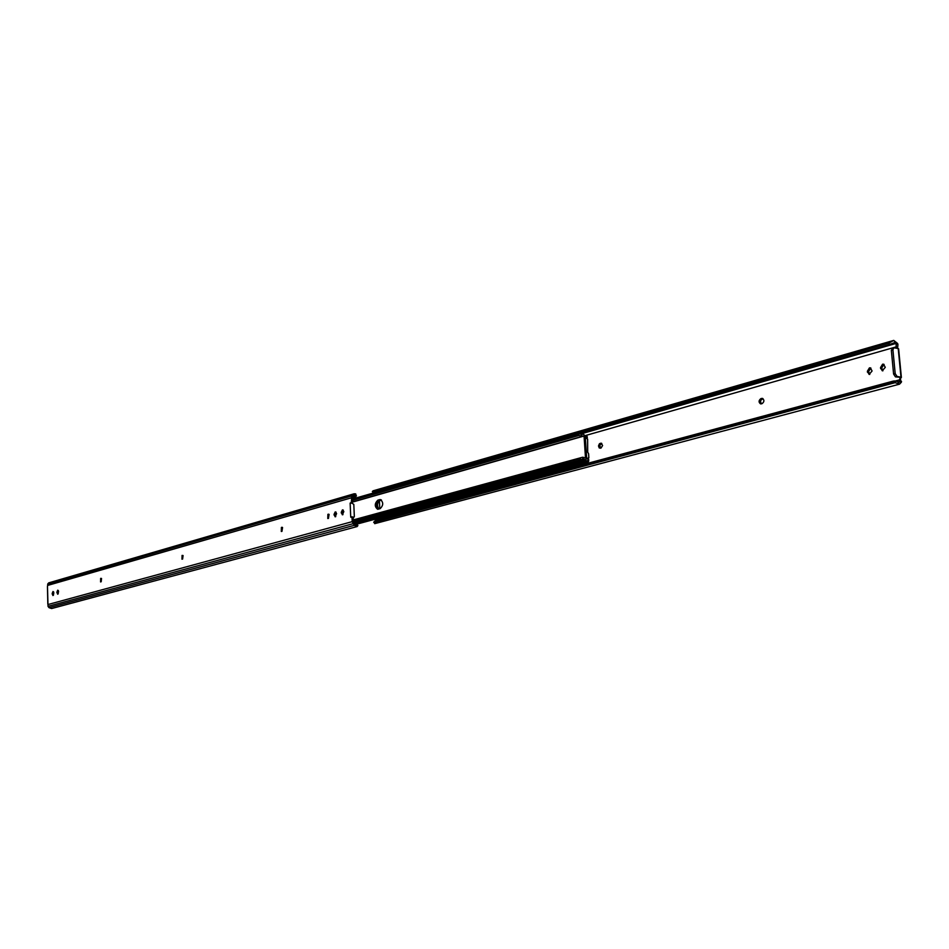 <?xml version="1.0" encoding="UTF-8"?>
<svg xmlns="http://www.w3.org/2000/svg" width="949" height="949" viewBox="0 0 949 949"><rect width="100%" height="100%" fill="white"/><g stroke="black" fill="none" stroke-linecap="round" stroke-linejoin="round"><path stroke-width="1.42" d="M343.835 511.582L342.459 509.838L341.26 512.294L342.375 514.809L343.835 511.582M53.868 592.971L53.002 591.5L52.195 593.445L52.919 595.533L53.868 592.971M58.601 591.642L57.735 590.159L56.916 592.117L57.652 594.216L58.601 591.642M336.598 513.611L335.246 511.879L334.06 514.322L335.163 516.825L336.598 513.611M352.506 502.021L351.96 503.124L350.75 503.017L351.367 501.902L352.506 502.021L352.304 497.406L355.697 493.895L354.107 493.788L351.771 495.947L351.367 501.902M342.969 514.643L342.399 512.413L343.301 510.088M182.623 559.056L183.062 555.533L182.066 555.426L181.971 559.21L182.066 555.426M53.452 595.201L53.63 591.879M58.197 593.884L58.364 590.539M101.199 581.761L101.543 578.51M281.96 531.345L282.565 527.514L281.414 527.419L281.307 531.476L281.983 531.333L282.09 527.276L281.414 527.419M328.413 518.379L329.113 514.405M335.744 516.647L335.187 514.429L336.076 512.128M353.823 517.407L353.158 517.585L354.333 516.553L353.811 504.37L351.889 503.136M351.735 516.885L353.17 517.715L352.032 517.608L352.198 521.653L354.25 525.355L357.085 526.576L353.36 522.341L353.17 517.715M354.107 493.788L48.696 582.876L47.747 583.967L351.771 495.947M47.486 586.446L48.019 606.34L49.016 607.657L51.614 608.546L357.085 526.576M47.58 585.96L47.735 584.003M355.697 493.895L356.314 496.007M355.555 496.908L352.328 497.845L355.673 496.79L354.665 495.117M357.132 524.785L355.401 524.821M357.583 525.532L357.18 526.553M352.032 517.608L350.727 517.146L350.134 503.077L350.75 503.017M100.653 578.368L100.558 581.939L100.653 578.368L101.472 578.427M327.891 514.322L327.773 518.51L328.508 518.356L328.627 514.168L327.891 514.322L329.018 514.429M350.134 503.077L351.272 503.184M47.818 604.05L47.45 586.387M53.358 592.437L53.393 595.082M381.059 499.779L378.971 500.301L380.407 499.589C383.55 502.329 383.455 505.366 380.146 508.664L377.583 509.257C374.44 506.529 374.523 503.504 377.832 500.182L379.73 499.649M378.165 509.21C375.59 506.031 375.863 503.065 378.971 500.301C375.863 503.065 375.59 506.031 378.165 509.21M353.277 520.171L582.366 457.299L583.196 458.83L585.758 459.98L586.684 458.225L585.236 436.16L583.315 434.013L581.618 434.595L583.006 434.191M583.196 458.83L580.207 459.85L580.48 458.094M353.336 521.772L581.322 459.719M353.336 521.618L580.207 459.85M353.277 520.337L579.91 458.438M352.376 499.044L579.637 433.776L581.618 434.595L581.488 436.149L584.062 436.018L585.497 458.047L582.852 457.216M352.435 500.384L579.009 435.461L578.546 434.037M581.488 436.149L579.009 435.461M352.423 500.17L578.427 435.389M586.684 458.497L588.855 457.809L588.594 453.729L587.704 452.21L587.633 439.079L585.343 437.797M588.582 461.57L355.151 524.595L588.012 461.772L588.629 461.297L588 460.372L586.316 460.989L584.845 460.218M586.862 458.782L588.131 458.83L588.558 460.063M381.439 500.04L380.11 500.42C377.204 502.721 376.777 505.592 378.829 509.032M587.087 437.56L585.331 437.465M895.085 342.435L889.688 344.44L888.833 343.147L893.756 340.406L896.081 343.431L896.2 346.859L585.153 435.627L586.885 435.769L585.758 436.089M586.672 458.628L588.629 458.189M587.538 458.486L588.653 458.189M882.57 364.214L880.494 367.643L882.285 370.798L885.275 367.334L883.483 364.179L882.57 364.214M882.914 370.822L881.692 367.88L884.053 364.392M869.414 367.88L867.362 371.284L869.142 374.428L872.084 370.976L870.316 367.844L869.414 367.88M869.782 374.44L868.56 371.51L870.885 368.058M601.025 448.058L602.603 445.532L601.215 443.195L599.4 443.8L598.499 445.947L599.246 447.975L601.025 448.058M762.059 403.657C764.396 401.771 764.491 400.015 762.355 398.366L760.896 398.616C758.571 400.502 758.476 402.257 760.612 403.894L762.059 403.657M897.042 376.433L900.981 377.192L898.217 348.556L893.828 347.761L892.926 349.908L891.336 350.359L893.602 374.06L895.192 373.621L897.042 376.433L895.453 376.872L900.447 377.334L899.379 379.908L895.192 381.035M896.2 346.859L896.39 348.176M379.766 508.771L379.41 500.752M378.046 519.744L377.987 518.462M893.756 340.406L897.624 343.502L897.956 344.582L896.259 344.238M893.389 382.091L892.558 382.127L894.124 380.917L901.348 382.233L899.533 384.155L893.389 382.091L374.084 521.57L374.689 523.67L899.533 384.155M897.588 348.425L897.956 344.582M373.23 490.787L372.352 491.475L373.206 492.555M889.628 342.731L372.767 491.772M888.833 343.147L373.218 491.772M889.688 344.44L373.953 492.721M890.613 344.226L373.609 492.851M899.379 379.908L899.628 381.901M893.199 381.118L375.199 520.515M892.558 382.127L374.535 521.321M901.348 382.233L900.423 379.386L900.981 377.192M600.515 448.201L599.815 445.259L601.773 443.432M761.24 403.883L760.386 400.692L762.925 398.592M895.192 373.621L892.926 349.908M891.336 350.359L892.701 348.2M895.453 376.872L893.602 374.06M47.687 585.414L351.189 497.869M48.696 582.876L352.945 494.559M352.684 496.944L355.899 496.019M49.016 607.657L354.25 525.355M48.019 606.34L352.957 523.718M47.936 604.549L352.198 521.653M334.084 515.058L335.222 515.165M334.06 514.322L335.187 514.429M56.928 592.722L57.948 592.781M56.916 592.117L57.948 592.176M52.195 594.05L53.215 594.11M52.195 593.445L53.215 593.493M341.296 513.041L342.435 513.148M341.26 512.294L342.399 512.413M353.657 522.709L584.999 459.897M353.443 522.448L584.655 459.624M352.506 502.104L584.062 436.018M377.832 500.182L380.11 500.42M586.316 460.989L354.463 523.741L586.34 460.977M586.755 437.845L586.423 436.243M588 460.372L588.131 458.83M881.692 367.88L880.494 367.643M868.56 371.51L867.362 371.284M895.903 343.147L897.624 343.502M898.917 382.317L897.932 383.894M891.621 341.604L372.352 491.475M896.081 343.431L580.337 434.084M899.759 381.688L897.979 382.174M895.536 382.566L373.728 522.448M762.83 398.616L761.632 398.414M762.094 398.817L760.896 398.616M868.655 372.494L867.457 372.269M881.787 368.864L880.589 368.627M601.69 443.373L600.705 443.242M601.263 443.574L600.076 443.408M901.348 377.5L900.447 377.334M901.526 381.534L899.818 381.213M900.791 380.561L899.391 380.3M897.505 346.444L896.105 346.16M357.915 525.663L357.073 524.595M355.673 496.79L356.433 495.876M352.684 516.92L351.545 516.814M353.811 522.911L585.758 459.98M353.265 519.933L582.366 457.299M352.494 501.938L582.805 436.184M587.146 437.797L586.079 438.094M587.348 437.655L586.98 435.935M588.629 461.297L588.771 459.613M893.578 340.454L373.076 490.823M373.254 492.733L372.411 491.653M892.25 348.212L893.828 347.761M901.384 377.405L898.62 348.781"/></g></svg>
